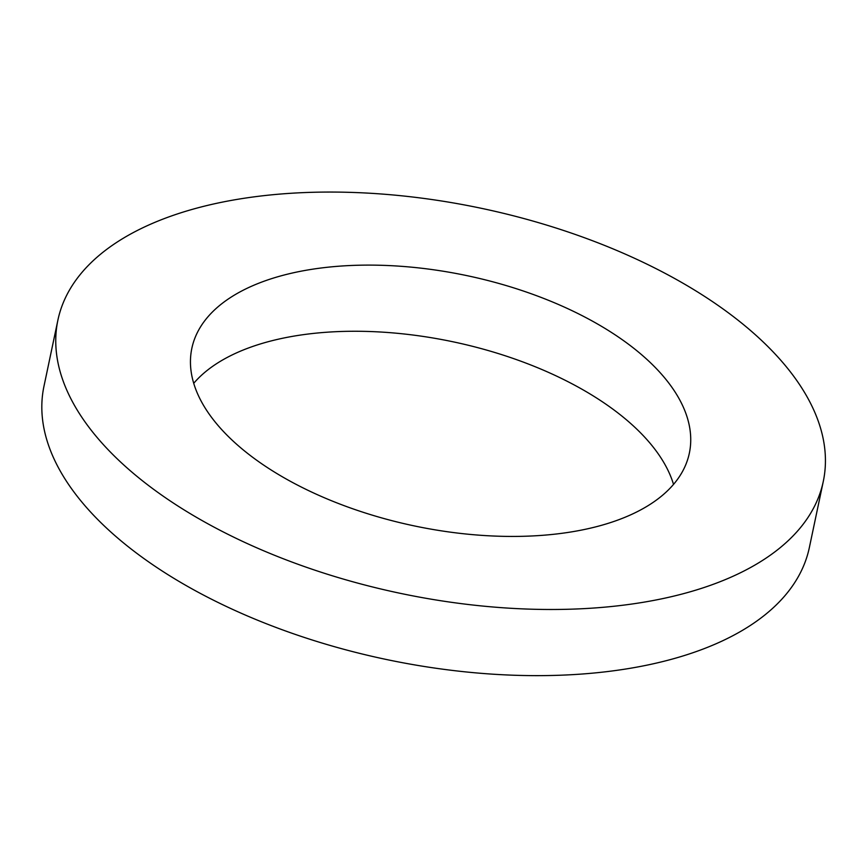 <?xml version="1.0" encoding="UTF-8"?>
<svg xmlns="http://www.w3.org/2000/svg" width="868" height="868" viewBox="0 0 868 868"><rect width="100%" height="100%" fill="white"/><g stroke="black" fill="none" stroke-linecap="round" stroke-linejoin="round"><path stroke-width="1.3" d="M823.287 481.425L809.356 547.567A391.099 196.732 -168.1 0 1 386.086 659.43A391.099 196.732 -168.1 0 1 43.964 386.282L57.896 320.129A391.099 196.732 -168.1 0 1 350.108 192.36A391.099 196.732 -168.1 0 1 762.43 341.254A391.099 196.732 -168.1 0 1 823.287 481.425A391.099 196.732 -168.1 0 1 400.029 593.278A391.099 196.732 -168.1 0 1 57.896 320.129M193.727 383.298A254.215 127.878 -168.1 0 1 400.788 333.637A254.215 127.878 -168.1 0 1 635.853 428.239A254.215 127.878 -168.1 0 1 673.525 484.409M649.796 362.086A254.215 127.878 -168.1 0 1 689.344 453.194A254.215 127.878 -168.1 0 1 414.231 525.899A254.215 127.878 -168.1 0 1 191.839 348.35A254.215 127.878 -168.1 0 1 381.779 265.304A254.215 127.878 -168.1 0 1 649.796 362.086"/></g></svg>
